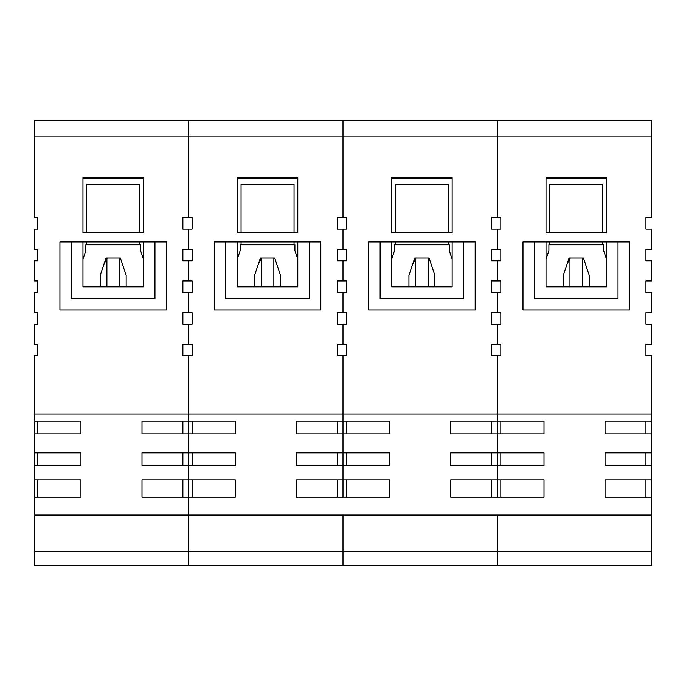 <?xml version="1.0" encoding="UTF-8"?>
<svg xmlns="http://www.w3.org/2000/svg" width="686" height="686" viewBox="0 0 686 686"><rect width="100%" height="100%" fill="white"/><g stroke="black" fill="none" stroke-linecap="round" stroke-linejoin="round"><path stroke-width="1.03" d="M192.106 421.204L235.298 421.204L235.298 433.869L192.106 433.869L192.106 421.204L188.65 421.204L188.65 355.802L192.106 355.802L192.106 344.286L188.65 344.286L188.65 324.126L192.106 324.126L192.106 312.61L188.65 312.61L188.65 292.45L192.106 292.45L192.106 280.934L188.65 280.934L188.65 260.774L192.106 260.774L192.106 249.258L188.65 249.258L188.65 229.098L192.106 229.098L192.106 217.582L188.65 217.582L188.65 120.633L34.3 120.633L34.3 217.582L37.756 217.582L37.756 229.098L34.3 229.098L34.3 249.258L37.756 249.258L37.756 260.774L34.3 260.774L34.3 280.934L37.756 280.934L37.756 292.45L34.3 292.45L34.3 312.61L37.756 312.61L37.756 324.126L34.3 324.126L34.3 344.286L37.756 344.286L37.756 355.802L34.3 355.802L34.3 565.367L188.65 565.367L188.65 551.347L188.65 565.367L343 565.367L343 551.347L343 565.367L497.35 565.367L497.35 551.347L497.35 565.367L651.7 565.367L651.7 551.347L34.3 551.347M346.456 421.204L389.648 421.204L389.648 433.869L346.456 433.869L346.456 421.204L343 421.204L343 355.802L346.456 355.802L346.456 344.286L343 344.286L343 324.126L346.456 324.126L346.456 312.61L343 312.61L343 292.45L346.456 292.45L346.456 280.934L343 280.934L343 260.774L346.456 260.774L346.456 249.258L343 249.258L343 229.098L346.456 229.098L346.456 217.582L343 217.582L343 136.06L188.65 136.06L188.65 217.582L182.888 217.582L182.888 229.098L188.65 229.098L188.65 249.258L182.888 249.258L182.888 260.774L182.888 249.258L182.888 260.774L188.65 260.774L188.65 280.934L182.888 280.934L182.888 292.45L182.888 280.934L182.888 292.45L188.65 292.45L188.65 312.61L182.888 312.61L182.888 324.126L182.888 312.61L182.888 324.126L188.65 324.126L188.65 344.286L182.888 344.286L182.888 355.802L182.888 344.286L182.888 355.802L188.65 355.802L188.65 413.975L34.3 413.975M182.888 421.204L188.65 421.204L188.65 433.869L182.888 433.869L182.888 421.204L142.002 421.204L142.002 433.869L182.888 433.869M192.106 452.88L235.298 452.88L235.298 465.545L192.106 465.545L192.106 452.88L188.65 452.88L188.65 433.869L188.65 465.545L182.888 465.545L182.888 452.88L142.002 452.88L142.002 465.545L182.888 465.545M192.106 479.951L235.298 479.951L235.298 497.221L192.106 497.221L192.106 479.951L188.65 479.951L188.65 465.545L188.65 497.221L182.888 497.221L182.888 479.951L142.002 479.951L142.002 497.221L182.888 497.221M500.806 421.204L543.998 421.204L543.998 433.869L500.806 433.869L500.806 421.204L497.35 421.204L497.35 355.802L500.806 355.802L500.806 344.286L497.35 344.286L497.35 324.126L500.806 324.126L500.806 312.61L497.35 312.61L497.35 292.45L500.806 292.45L500.806 280.934L497.35 280.934L497.35 260.774L500.806 260.774L500.806 249.258L497.35 249.258L497.35 229.098L500.806 229.098L500.806 217.582L497.35 217.582L497.35 120.633L651.7 120.633L651.7 217.582L645.938 217.582L645.938 229.098L651.7 229.098L651.7 249.258L645.938 249.258L645.938 260.774L651.7 260.774L651.7 280.934L645.938 280.934L645.938 292.45L651.7 292.45L651.7 312.61L645.938 312.61L645.938 324.126L651.7 324.126L651.7 344.286L645.938 344.286L645.938 355.802L651.7 355.802L651.7 515.083L188.65 515.083L188.65 497.221L188.65 515.083L34.3 515.083M346.456 452.88L389.648 452.88L389.648 465.545L346.456 465.545L346.456 452.88L343 452.88L343 355.802L337.238 355.802L337.238 344.286L337.238 355.802L337.238 344.286L343 344.286L343 324.126L337.238 324.126L337.238 312.61L337.238 324.126L337.238 312.61L343 312.61L343 292.45L337.238 292.45L337.238 280.934L337.238 292.45L337.238 280.934L343 280.934L343 260.774L337.238 260.774L337.238 249.258L337.238 260.774L337.238 249.258L343 249.258L343 229.098L337.238 229.098L337.238 217.582L343 217.582L343 120.633L188.65 120.633L188.65 136.06L34.3 136.06M82.963 232.734L143.443 232.734L143.443 177.442L82.963 177.442L82.963 232.734M143.443 241.952L82.963 241.952L82.963 286.868L143.443 286.868L143.443 241.952L166.475 241.952L166.475 309.909L59.931 309.909L59.931 241.952L82.963 241.952M37.756 465.545L37.756 452.88L80.948 452.88L80.948 465.545L34.3 465.545M37.756 479.951L80.948 479.951L80.948 497.221L37.756 497.221L37.756 479.951L34.3 479.951M37.756 497.221L34.3 497.221M192.106 497.221L188.65 497.221L188.65 479.951L182.888 479.951M192.106 465.545L188.65 465.545L188.65 452.88L182.888 452.88M37.756 421.204L80.948 421.204L80.948 433.869L37.756 433.869L37.756 421.204L34.3 421.204M37.756 433.869L34.3 433.869M37.756 452.88L34.3 452.88M139.695 232.734L139.695 184.174L86.71 184.174L86.71 232.734M82.963 178.411L143.443 178.411M71.447 241.952L71.447 298.393L154.959 298.393L154.959 241.952M86.71 241.952L86.71 244.825M139.695 244.825L139.695 241.952M82.963 259.231L85.844 250.587L85.844 244.825L140.561 244.825L140.561 250.587L143.443 259.231M100.242 286.868L100.242 275.352L106.004 258.073L120.402 258.073L126.164 275.352L126.164 286.868M107.273 258.073L107.016 258.536L107.016 258.073M107.016 258.536L104.006 264.067M188.65 515.083L188.65 551.347L188.65 515.083M337.238 452.88L343 452.88L343 465.545L337.238 465.545L337.238 452.88L296.352 452.88L296.352 465.545L337.238 465.545M346.456 479.951L389.648 479.951L389.648 497.221L346.456 497.221L346.456 479.951L343 479.951L343 465.545L343 497.221L337.238 497.221L337.238 479.951L296.352 479.951L296.352 497.221L337.238 497.221M343 515.083L343 551.347L343 515.083M500.806 452.88L543.998 452.88L543.998 465.545L500.806 465.545L500.806 452.88L497.35 452.88L497.35 413.975L188.65 413.975L188.65 433.869L192.106 433.869M237.313 232.734L297.793 232.734L297.793 177.442L237.313 177.442L237.313 232.734M297.793 241.952L237.313 241.952L237.313 286.868L297.793 286.868L297.793 241.952L320.825 241.952L320.825 309.909L214.281 309.909L214.281 241.952L237.313 241.952M346.456 497.221L343 497.221L343 479.951L337.238 479.951M346.456 465.545L343 465.545L343 433.869L337.238 433.869L337.238 421.204L296.352 421.204L296.352 433.869L337.238 433.869M346.456 433.869L343 433.869L343 421.204L337.238 421.204M294.045 232.734L294.045 184.174L241.06 184.174L241.06 232.734M237.313 178.411L297.793 178.411M225.797 241.952L225.797 298.393L309.309 298.393L309.309 241.952M241.06 241.952L241.06 244.825M294.045 244.825L294.045 241.952M237.313 259.231L240.194 250.587L240.194 244.825L294.911 244.825L294.911 250.587L297.793 259.231M254.592 286.868L254.592 275.352L260.354 258.073L274.752 258.073L280.514 275.352L280.514 286.868M261.623 258.073L261.366 258.536L261.366 258.073M261.366 258.536L258.356 264.067M651.7 136.06L497.35 136.06L497.35 217.582L491.588 217.582L491.588 229.098L497.35 229.098L497.35 249.258L491.588 249.258L491.588 260.774L491.588 249.258L491.588 260.774L497.35 260.774L497.35 280.934L491.588 280.934L491.588 292.45L491.588 280.934L491.588 292.45L497.35 292.45L497.35 312.61L491.588 312.61L491.588 324.126L491.588 312.61L491.588 324.126L497.35 324.126L497.35 344.286L491.588 344.286L491.588 355.802L491.588 344.286L491.588 355.802L497.35 355.802L497.35 413.975L651.7 413.975M491.588 452.88L497.35 452.88L497.35 465.545L491.588 465.545L491.588 452.88L450.702 452.88L450.702 465.545L491.588 465.545M500.806 479.951L543.998 479.951L543.998 497.221L500.806 497.221L500.806 479.951L497.35 479.951L497.35 465.545L497.35 497.221L491.588 497.221L491.588 479.951L450.702 479.951L450.702 497.221L491.588 497.221M497.35 515.083L497.35 551.347L497.35 515.083M343 136.06L343 120.633L497.35 120.633L497.35 136.06L343 136.06M391.663 232.734L452.143 232.734L452.143 177.442L391.663 177.442L391.663 232.734M452.143 241.952L391.663 241.952L391.663 286.868L452.143 286.868L452.143 241.952L475.175 241.952L475.175 309.909L368.631 309.909L368.631 241.952L391.663 241.952M500.806 497.221L497.35 497.221L497.35 479.951L491.588 479.951M500.806 465.545L497.35 465.545L497.35 433.869L491.588 433.869L491.588 421.204L450.702 421.204L450.702 433.869L491.588 433.869M500.806 433.869L497.35 433.869L497.35 421.204L491.588 421.204M448.395 232.734L448.395 184.174L395.41 184.174L395.41 232.734M391.663 178.411L452.143 178.411M380.147 241.952L380.147 298.393L463.659 298.393L463.659 241.952M395.41 241.952L395.41 244.825M448.395 244.825L448.395 241.952M391.663 259.231L394.544 250.587L394.544 244.825L449.261 244.825L449.261 250.587L452.143 259.231M408.942 286.868L408.942 275.352L414.704 258.073L429.102 258.073L434.864 275.352L434.864 286.868M415.973 258.073L415.716 258.536L415.716 258.073M415.716 258.536L412.706 264.067M645.938 249.258L645.938 260.774L645.938 249.258M645.938 280.934L645.938 292.45L645.938 280.934M645.938 312.61L645.938 324.126L645.938 312.61M645.938 344.286L645.938 355.802L645.938 344.286M546.013 232.734L606.493 232.734L606.493 177.442L546.013 177.442L546.013 232.734M606.493 241.952L546.013 241.952L546.013 286.868L606.493 286.868L606.493 241.952L629.525 241.952L629.525 309.909L522.981 309.909L522.981 241.952L546.013 241.952M651.7 497.221L645.938 497.221L645.938 479.951L605.052 479.951L605.052 497.221L645.938 497.221M651.7 479.951L645.938 479.951M651.7 465.545L645.938 465.545L645.938 452.88L605.052 452.88L605.052 465.545L645.938 465.545M651.7 452.88L645.938 452.88M651.7 433.869L645.938 433.869L645.938 421.204L605.052 421.204L605.052 433.869L645.938 433.869M651.7 421.204L645.938 421.204M602.745 232.734L602.745 184.174L549.76 184.174L549.76 232.734M546.013 178.411L606.493 178.411M534.497 241.952L534.497 298.393L618.009 298.393L618.009 241.952M549.76 241.952L549.76 244.825M602.745 244.825L602.745 241.952M546.013 259.231L548.894 250.587L548.894 244.825L603.611 244.825L603.611 250.587L606.493 259.231M563.292 286.868L563.292 275.352L569.054 258.073L583.452 258.073L589.214 275.352L589.214 286.868M570.323 258.073L570.066 258.536L570.066 258.073M570.066 258.536L567.056 264.067M651.7 515.083L651.7 551.347M106.905 286.868L106.905 258.742M119.501 286.868L119.501 258.073M261.255 286.868L261.255 258.742M273.851 286.868L273.851 258.073M415.605 286.868L415.605 258.742M428.201 286.868L428.201 258.073M569.955 286.868L569.955 258.742M582.551 286.868L582.551 258.073"/></g></svg>
